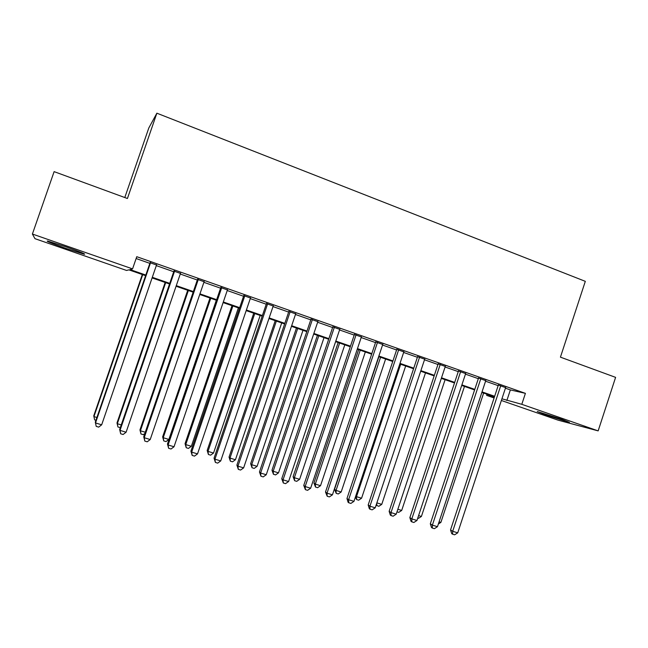 <?xml version="1.0" encoding="UTF-8"?>
<svg xmlns="http://www.w3.org/2000/svg" width="648" height="648" viewBox="0 0 648 648"><rect width="100%" height="100%" fill="white"/><g stroke="black" fill="none" stroke-linecap="round" stroke-linejoin="round"><path stroke-width="0.97" d="M66.055 246.888C80.603 252.048 86.613 254.478 84.086 254.178L65.902 248.403C51.403 243.275 45.336 240.829 47.709 241.048L66.055 246.888M561.476 419.11L569.373 422.375L545.235 414.833L537.224 411.529L561.476 419.11M124.797 197.535L148.805 127.98L156.865 113.189L585.314 281.337L560.431 357.153L615.6 377.363L598.153 430.88L558.001 420.139L501.374 400.488M494.092 397.961L486.624 395.369L494.303 397.329M486.996 394.235L486.624 395.369M145.614 275.667L128.879 269.851L126.579 270.459L34.968 238.675L32.4 234.041L132.565 268.888L130.013 269.56L145.824 275.052M156.524 265L150.061 262.732M180.468 273.407L173.939 271.115M204.104 281.71L197.51 279.393M227.44 289.907L220.782 287.566M250.468 297.999L243.761 295.642M273.213 305.986L266.441 303.612M295.674 313.875L288.846 311.477M317.844 321.667L310.967 319.245M339.746 329.354L332.821 326.924M361.373 336.952L354.399 334.506M382.741 344.461L375.719 341.99M403.842 351.872L396.779 349.385M424.691 359.195L417.579 356.7M445.289 366.428L438.137 363.917M465.637 373.58L458.444 371.053M485.749 380.635L478.516 378.1M505.432 388.184L510.357 389.918L525.407 393.352L136.752 256.697L132.565 268.888M136.121 258.536L149.842 263.355M156.314 265.623L173.729 271.739M180.257 274.031L197.3 280.017M203.893 282.326L220.571 288.182M227.229 290.523L243.551 296.249M250.266 298.606L266.239 304.212M273.011 306.593L288.644 312.077M295.464 314.474L310.765 319.845M317.642 322.259L332.618 327.515M339.544 329.954L354.205 335.097M361.179 337.543L375.524 342.581M382.547 345.044L396.584 349.977M403.647 352.455L417.385 357.275M424.497 359.778L437.943 364.492M445.095 367.003L458.258 371.628M465.45 374.147L478.329 378.667M485.563 381.21L498.158 385.633M505.618 387.617L498.344 385.066M156.865 113.189L127.421 198.499L54.116 171.639L32.4 234.041M525.407 393.352L521.802 404.32L598.153 430.88M501.933 398.804L521.802 404.32M152.304 277.304L169.744 283.362M176.288 285.638L193.347 291.568M199.957 293.868L216.659 299.668M223.325 301.984L239.671 307.662M246.394 310.003L262.391 315.56M269.171 317.917L284.828 323.36M291.665 325.733L306.99 331.063M313.875 333.453L328.868 338.661M335.81 341.075L350.487 346.178M357.469 348.6L371.839 353.597M378.869 356.036L392.923 360.928M400.002 363.382L413.764 368.161M420.884 370.64L434.346 375.322M441.507 377.808L454.685 382.385M461.894 384.888L474.79 389.375M482.031 391.886L494.651 396.276M494.465 396.835L481.845 392.445M474.603 389.934L461.708 385.455M454.499 382.952L441.32 378.375M434.16 375.889L420.69 371.207M413.57 368.736L399.808 363.957M392.737 361.495L378.675 356.611M371.644 354.173L357.275 349.183M350.293 346.753L335.607 341.658M328.674 339.244L313.673 334.036M306.788 331.646L291.462 326.325M284.626 323.951L268.969 318.508M262.189 316.159L246.191 310.603M239.468 308.262L223.123 302.584M216.456 300.267L199.754 294.467M193.144 292.175L176.078 286.246M169.533 283.978L152.094 277.919M510.357 389.918L506.858 400.521M498.442 384.791L450.53 529.959L452.685 531.303L500.766 385.609M457.731 532.834L454.629 534.811L452.612 534.195L452.685 531.303L457.731 532.834L505.707 387.342M452.612 534.195L451.745 533.652L450.53 529.959M439.077 521.843L440.891 522.393L483.627 393.069M440.891 522.393L438.356 524.03M478.605 377.825L430.312 523.819L432.37 525.139L480.832 378.602M437.473 526.686L434.371 528.679L432.338 528.063L432.37 525.139L437.473 526.686L485.838 380.36M432.338 528.063L431.511 527.529L430.312 523.819M458.541 370.769L409.852 517.606L411.812 518.902L460.671 371.515M416.972 520.474L413.878 522.482L411.812 521.859L411.812 518.902L416.972 520.474L465.734 373.297M411.812 521.859L411.026 521.332L409.852 517.606M438.234 363.633L389.14 511.321L390.995 512.592L440.259 364.346M396.22 514.172L393.134 516.205L391.044 515.573L390.995 512.592L396.22 514.172L445.387 366.144M391.044 515.573L390.307 515.055L389.14 511.321M417.677 356.416L368.186 504.962L369.935 506.201L419.596 357.089M375.224 507.805L372.138 509.855L370.024 509.215L369.935 506.201L375.224 507.805L424.788 358.911M370.024 509.215L369.328 508.712L368.186 504.962M418.592 515.589L421.403 516.456L464.478 386.419M421.403 516.456L418.454 518.368L417.741 518.149M397.856 509.271L401.695 510.438L445.103 379.688M401.695 510.438L398.747 512.374L396.997 511.839M376.861 502.872L381.753 504.363L425.501 372.875M381.753 504.363L378.813 506.315L376.107 505.148M376.812 505.699L376.747 503.229M400.683 364.257L356.505 496.66L361.584 498.207L405.672 365.99M355.72 496.101L356.505 496.66L356.619 499.559L355.379 497.105M361.584 498.207L358.652 500.183L356.619 499.559M396.876 349.102L346.972 498.515L348.608 499.73L398.69 349.742M353.962 501.35L350.884 503.423L348.746 502.775L348.608 499.73L353.962 501.35L403.939 351.589M348.746 502.775L348.089 502.281L346.972 498.515M378.902 356.692L334.538 489.313L336.037 490.415L341.172 491.986L385.617 359.024M380.562 357.275L336.037 490.415L336.191 493.347L334.538 489.313M341.172 491.986L338.248 493.97L336.191 493.347M375.816 341.707L325.499 492.002L327.021 493.177L377.517 342.306M332.44 494.821L329.37 496.911L327.2 496.255L327.021 493.177L332.44 494.821L382.838 344.169M327.2 496.255L325.499 492.002M358.652 349.661L313.94 483.027L315.325 484.105L320.525 485.692L365.326 351.977M360.215 350.204L315.325 484.105L315.527 487.061L313.94 483.027M320.525 485.692L317.601 487.693L315.527 487.061M354.497 334.214L303.758 485.401L305.159 486.551L356.092 334.773M310.651 488.211L307.589 490.325L305.394 489.661L305.159 486.551L310.651 488.211L361.471 336.668M305.394 489.661L303.758 485.401M338.167 342.541L293.09 476.661L294.37 477.714L299.635 479.318L344.793 344.849M339.617 343.051L294.37 477.714L294.613 480.703L293.09 476.661M299.635 479.318L296.719 481.343L294.613 480.703M332.918 326.632L281.75 478.718L283.03 479.836L334.392 327.151M288.595 481.521L285.533 483.651L283.314 482.979L283.03 479.836L288.595 481.521L339.844 329.071M283.314 482.979L281.75 478.718M317.431 335.34L271.99 470.221L273.164 471.242L278.494 472.87L324.016 337.632M318.784 335.81L273.164 471.242L273.448 474.271L271.99 470.221M278.494 472.87L275.578 474.911L273.448 474.271M296.452 328.058L250.646 463.709L251.708 464.697L257.094 466.341L302.989 330.326M297.699 328.487L251.708 464.697L252.04 467.751L250.646 463.709M257.094 466.341L254.186 468.407L252.04 467.751M275.222 320.687L229.044 457.115L229.983 458.079L235.435 459.74L281.71 322.939M276.356 321.076L229.983 458.079L230.364 461.165L229.044 457.115M235.435 459.74L232.543 461.822L230.364 461.165M253.741 313.219L207.174 450.449L208 451.373L213.524 453.057L260.18 315.454M254.753 313.575L208 451.373L208.421 454.491L207.174 450.449M213.524 453.057L210.632 455.163L208.421 454.491M231.992 305.67L185.044 443.694L185.749 444.585L191.338 446.294L238.383 307.889M232.891 305.978L185.749 444.585L186.219 447.736L185.044 443.694M191.338 446.294L188.455 448.416L186.219 447.736M209.984 298.023L162.64 436.857L163.215 437.716L168.877 439.441L216.319 300.226M210.762 298.291L163.215 437.716L163.742 440.899L162.64 436.857M168.877 439.441L166.001 441.588L163.742 440.899M187.701 290.288L139.96 429.932L140.413 430.758L145.282 432.248M188.357 290.515L140.413 430.758L140.989 433.982L139.96 429.932M144.86 433.471L143.273 434.678L140.989 433.982M165.151 282.455L116.996 422.925L117.32 423.719L121.249 424.918M165.677 282.633L117.32 423.719L117.944 426.975L116.996 422.925M120.309 427.64L117.944 426.975M142.317 274.517L93.749 415.838L93.936 416.591L96.892 417.49M142.714 274.655L93.936 416.591L94.616 419.88L93.749 415.838M95.936 420.277L94.616 419.88M311.072 318.962L259.467 471.955L260.626 473.04L312.425 319.432M266.255 474.741L263.201 476.896L260.958 476.215L260.626 473.04L266.255 474.741L317.941 321.376M260.958 476.215L259.467 471.955M288.943 311.186L236.901 465.102L237.938 466.155L290.183 311.623M243.632 467.88L240.594 470.051L238.31 469.363L237.938 466.155L243.632 467.88L295.772 313.583M238.31 469.363L236.901 465.102M266.547 303.313L214.051 458.16L214.95 459.181L267.656 303.701M220.725 460.93L217.688 463.126L215.387 462.429L214.95 459.181L220.725 460.93L273.31 305.694M215.387 462.429L214.051 458.16M243.859 295.342L190.909 451.138L191.678 452.118L244.839 295.691M197.527 453.892L194.497 456.111L192.164 455.406L191.678 452.118L197.527 453.892L250.574 297.699M192.164 455.406L190.909 451.138M220.887 287.275L167.468 444.018L168.099 444.965L221.738 287.574M174.02 446.764L171.007 449.007L168.642 448.286L168.099 444.965L174.02 446.764L227.537 289.607M168.642 448.286L167.468 444.018M197.616 279.094L143.726 436.809L144.221 437.716L198.329 279.345M150.214 439.538L147.209 441.806L144.812 441.077L144.221 437.716L150.214 439.538L204.209 281.41M144.812 441.077L143.726 436.809M174.045 270.815L119.669 429.511L120.026 430.377L174.62 271.018M126.101 432.224L123.104 434.508L120.674 433.779L120.026 430.377L126.101 432.224L180.573 273.108M120.674 433.779L119.669 429.511M150.166 262.424L95.305 422.115L95.507 422.942L150.595 262.578M101.671 424.813L98.682 427.121L96.22 426.376L95.507 422.942L101.671 424.813L156.63 264.7M96.22 426.376L95.305 422.115"/></g></svg>
